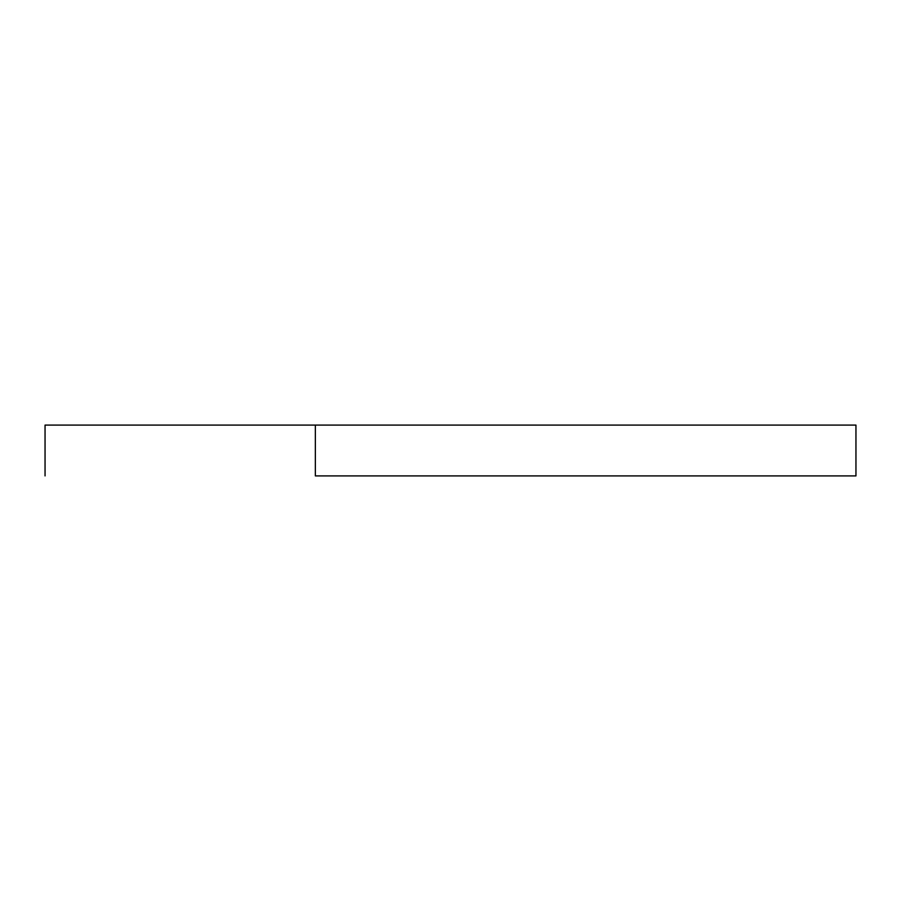 <?xml version="1.0" encoding="UTF-8"?>
<svg xmlns="http://www.w3.org/2000/svg" width="901" height="901" viewBox="0 0 901 901"><rect width="100%" height="100%" fill="white"/><g stroke="black" fill="none" stroke-linecap="round" stroke-linejoin="round"><path stroke-width="1.35" d="M315.35 475.908L855.95 475.908L855.95 425.092L315.35 425.092L315.35 475.908L315.35 425.092L45.05 425.092L45.05 475.908L45.05 425.092L855.95 425.092L855.95 475.908L315.35 475.908"/></g></svg>
